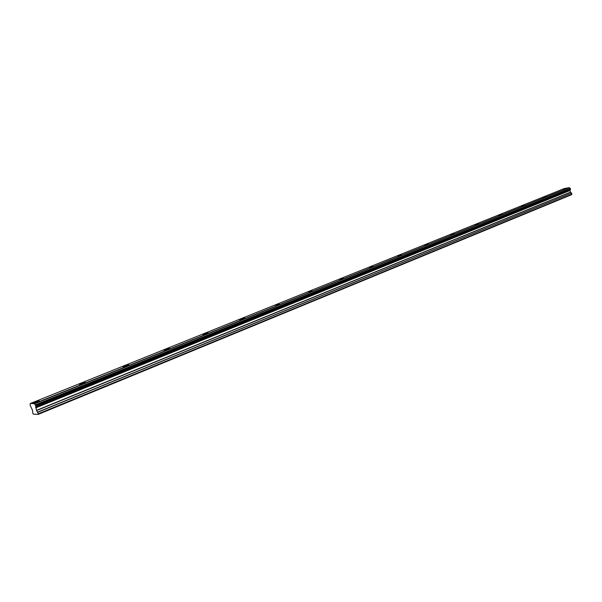 <?xml version="1.0" encoding="UTF-8"?>
<svg xmlns="http://www.w3.org/2000/svg" width="602" height="602" viewBox="0 0 602 602"><rect width="100%" height="100%" fill="white"/><g stroke="black" fill="none" stroke-linecap="round" stroke-linejoin="round"><path stroke-width="0.9" d="M34.871 401.94L33.072 402.873C32.982 403.408 34.487 403.114 37.595 401.993L39.386 401.06C39.469 400.533 37.964 400.827 34.871 401.94M563.367 189.096L567.174 188.26L563.367 189.096M542.62 197.448L546.458 196.613L542.62 197.448M520.993 206.162L524.869 205.32L520.993 206.162M498.426 215.253L502.339 214.41L498.426 215.253M474.858 224.742L478.808 223.899L474.858 224.742M450.221 234.667L454.209 233.817L450.221 234.667M424.44 245.044L428.466 244.194L424.44 245.044M397.44 255.925L401.504 255.067L397.44 255.925M369.116 267.326L373.225 266.475L369.116 267.326M339.393 279.298L343.531 278.448L339.393 279.298M308.141 291.887L312.325 291.029L308.141 291.887M275.249 305.131L279.471 304.273L275.249 305.131M240.582 319.09L239.491 319.662C239.671 320.031 241.101 319.737 243.772 318.804L244.856 318.232C244.668 317.871 243.246 318.157 240.582 319.09M203.995 333.824L202.799 334.456C202.934 334.847 204.371 334.561 207.126 333.591L208.315 332.966C208.179 332.575 206.734 332.861 203.995 333.824M165.332 349.401L164.007 350.086C164.09 350.514 165.55 350.229 168.379 349.22L169.689 348.535C169.606 348.114 168.146 348.4 165.332 349.401M124.396 365.888L122.936 366.648C122.966 367.107 124.433 366.814 127.353 365.775L128.805 365.015C128.768 364.564 127.3 364.85 124.396 365.888M80.984 383.369L79.366 384.211C79.336 384.708 80.826 384.415 83.836 383.331L85.446 382.496C85.469 382.007 83.979 382.293 80.984 383.369M38.302 414.281L571.87 194.326L38.287 414.357L33.358 414.161L32.907 413.574L32.508 410.233L30.16 405.327L30.235 403.528L34.284 403.611L35.36 405.041L570.297 188.449L35.225 404.898M38.287 414.357L571.712 194.649M570.297 188.449L570.508 189.261L35.766 406.267L36.489 410.361L38.347 413.867M570.425 189.374L35.729 406.403L570.508 189.261M35.766 406.267L35.36 405.041M35.661 407.637L570.034 190.315L570.41 192.158L571.569 193.122L37.753 412.069M37.843 412.242L571.569 193.122M571.637 193.234L571.9 194.265L38.355 413.785M30.235 403.528L564.224 188.569L569.296 187.643L34.359 403.716M34.442 403.859L569.372 187.696M569.432 187.786L570.162 188.373M570.387 189.389L570.049 190.202L35.638 407.479M569.296 187.643L34.284 403.611M35.714 405.853L570.538 188.968M570.47 188.704L35.578 405.462M36.579 410.541L570.478 192.264M570.41 192.158L36.489 410.361M35.676 407.908L569.989 190.518M35.646 407.735L569.996 190.398"/></g></svg>

